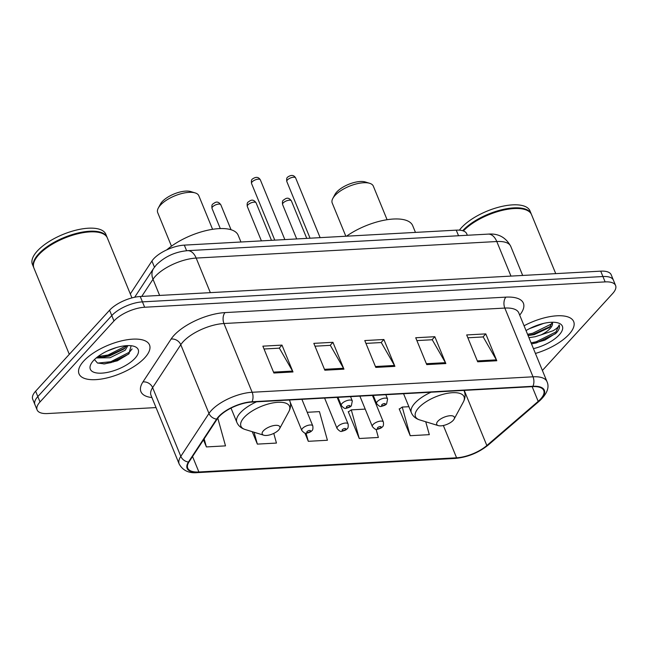 <?xml version="1.0" encoding="UTF-8"?>
<svg xmlns="http://www.w3.org/2000/svg" width="648" height="648" viewBox="0 0 648 648"><rect width="100%" height="100%" fill="white"/><g stroke="black" fill="none" stroke-linecap="round" stroke-linejoin="round"><path stroke-width="0.97" d="M130.313 293.941L151.932 261.014A23.806 9.647 -22.3 0 1 153.649 258.827A23.806 9.647 -22.3 0 1 184.316 245.122L456.249 230.153A23.806 9.647 -22.3 0 1 466.722 233.774L467.33 235.264M105.017 363.803A31.744 12.863 157.7 0 0 115.717 360.15M542.4 370.462L612.676 293.504A23.806 9.647 157.7 0 0 615.6 285.517L611.194 274.776A23.806 9.647 157.7 0 0 600.72 271.156L140.243 296.501A23.806 9.647 157.7 0 0 109.585 310.214L35.624 391.206A23.806 9.647 157.7 0 0 32.7 399.184L34.903 404.555A23.806 9.647 157.7 0 1 37.827 396.576A23.806 9.647 157.7 0 0 34.903 404.555L37.106 409.925A23.806 9.647 157.7 0 0 47.579 413.546L156.03 407.576M615.6 285.517A23.806 9.647 157.7 0 0 605.127 281.896L144.65 307.241A23.806 9.647 157.7 0 0 113.983 320.954L111.78 315.584L37.827 396.576L111.78 315.584A23.806 9.647 157.7 0 1 142.447 301.871A23.806 9.647 157.7 0 0 111.78 315.584L109.585 310.214M605.127 281.896L602.924 276.526L142.447 301.871L602.924 276.526A23.806 9.647 157.7 0 1 613.397 280.147A23.806 9.647 157.7 0 0 602.924 276.526L600.72 271.156M83.697 361.082A38.094 15.431 157.7 0 0 79.024 373.856A38.094 15.431 157.7 0 0 107.528 377.8A38.094 15.431 157.7 0 0 144.836 357.712A38.094 15.431 157.7 0 0 149.51 344.939A38.094 15.431 157.7 0 0 120.998 340.994A38.094 15.431 157.7 0 0 83.697 361.082A38.094 15.431 157.7 0 0 79.024 373.856A38.094 15.431 157.7 0 0 107.528 377.8A38.094 15.431 157.7 0 0 144.836 357.712A38.094 15.431 157.7 0 0 149.51 344.939A38.094 15.431 157.7 0 0 120.998 340.994A38.094 15.431 157.7 0 0 83.697 361.082M535.426 353.452A38.094 15.431 157.7 0 0 569.009 334.368A38.094 15.431 157.7 0 0 573.683 321.594A38.094 15.431 157.7 0 0 524.07 325.774A38.094 15.431 157.7 0 1 573.683 321.594A38.094 15.431 157.7 0 1 569.009 334.368A38.094 15.431 157.7 0 1 535.426 353.452M219 416.705A25.394 10.287 -22.3 0 1 251.708 402.084L532.583 386.629A25.394 10.287 -22.3 0 1 543.753 390.485A25.394 10.287 -22.3 0 1 538.188 401.363L486.842 445.532A25.394 10.287 -22.3 0 1 456.589 457.796L198.896 471.979A25.394 10.287 -22.3 0 1 187.726 468.115A25.394 10.287 -22.3 0 1 189.005 461.927L217.169 419.037A25.394 10.287 -22.3 0 1 219 416.705M218.489 416.737A26.033 10.546 157.7 0 0 216.618 419.118L188.455 462.016A26.033 10.546 157.7 0 0 198.588 472.319L456.281 458.136A26.033 10.546 157.7 0 0 487.288 445.565L538.634 401.396A26.033 10.546 157.7 0 0 532.891 386.289L252.015 401.752A26.033 10.546 157.7 0 0 218.489 416.737M467.848 337.786L483.189 336.936L496.368 359.867A6.35 3.775 86.8 0 1 496.797 360.75L485.789 333.89L466.682 334.943L477.689 361.795L496.797 360.75M482.995 336.952L485.789 333.89M416.891 340.589L432.232 339.746L445.419 362.669A6.35 3.775 86.8 0 1 445.848 363.552L434.832 336.701L415.724 337.754L426.74 364.605L445.848 363.552M432.046 339.755L434.832 336.701M264.036 349.005L279.377 348.154L292.564 371.085A6.35 3.775 86.8 0 1 292.993 371.96L281.977 345.109L262.869 346.162L273.885 373.013L292.993 371.96M279.191 348.17L281.977 345.109M314.985 346.194L330.334 345.352L343.513 368.275A6.35 3.775 86.8 0 1 343.942 369.158L332.934 342.306L313.826 343.359L324.834 370.211L343.942 369.158M330.14 345.36L332.934 342.306M365.942 343.391L381.283 342.549L394.47 365.472A6.35 3.775 86.8 0 1 394.899 366.355L383.883 339.503L364.775 340.556L375.791 367.408L394.899 366.355M381.097 342.557L383.883 339.503M113.983 320.954L40.03 401.946A23.806 9.647 157.7 0 0 37.106 409.925M399.727 408.823L399.192 408.856L410.208 435.707L429.316 434.654L425.728 421.759M252.25 431.681L257.353 444.115L276.453 443.07L273.772 433.399M203.496 439.854L206.396 446.926L225.504 445.873L217.793 418.154M348.778 411.626L348.243 411.658L359.251 438.51L378.359 437.457L376.075 429.251M304.9 433.026L308.302 441.312L327.41 440.259L319.44 411.626L307.217 412.298M308.302 441.312L306.034 433.172M257.353 444.115L254.04 432.232M206.396 446.926L204.152 438.858M365.197 409.107L351.289 409.868L348.349 411.926M359.251 438.51L351.289 409.868M408.888 406.701L402.238 407.066L399.306 409.123M410.208 435.707L402.238 407.066M131.933 297.902L107.341 237.938A39.682 16.079 157.7 0 0 100.837 232.907A39.682 16.079 157.7 0 0 38.783 254.745A39.682 16.079 157.7 0 0 35.016 259.905A39.682 16.079 157.7 0 0 33.915 268.053L69.296 354.326M100.61 232.843A39.285 15.916 157.7 0 0 100.4 232.77A39.285 15.916 157.7 0 0 38.961 254.397A39.285 15.916 157.7 0 0 35.235 259.5A39.285 15.916 157.7 0 0 35.122 259.702M107.195 237.605A39.682 16.079 157.7 0 0 107.066 237.265A39.682 16.079 157.7 0 0 77.371 233.15A39.682 16.079 157.7 0 0 38.507 254.081A39.682 16.079 157.7 0 0 33.639 267.381A39.682 16.079 157.7 0 0 33.785 267.713M107.066 237.265L105.827 234.244A39.682 16.079 157.7 0 0 76.132 230.129A39.682 16.079 157.7 0 0 37.268 251.06A39.682 16.079 157.7 0 0 32.4 264.36L33.639 267.381M116.583 347.498L107.228 351.046M127.891 345.603L125.218 350.212L110.022 357.753L96.22 357.939M126.814 345.643L124.1 348.932L109.334 356.068L102.732 357.145L97.565 356.854M93.498 360.539A25.88 10.481 157.7 0 0 91.044 363.901A25.88 10.481 157.7 0 0 104.385 372.9A25.88 10.481 157.7 0 0 135.035 358.255A25.88 10.481 157.7 0 0 133.966 346.299A25.88 10.481 157.7 0 0 93.498 360.539M94.454 359.551L97.467 363.018L104.571 363.917L117.361 360.806L128.798 353.905L131.115 345.886M132.087 348.916L129.527 352.123L110.8 361.73L97.662 363.099M126.514 345.659L108.046 355.015L97.994 356.53M128.571 354.124L111.148 362.572L103.64 363.949M125.056 348.017L108.394 355.857L101.38 357.194M212.584 229.319L198.815 195.737A22.218 8.999 157.7 0 0 195.169 192.918L190.771 191.573A18.249 7.395 157.7 0 0 162.227 201.617A18.249 7.395 157.7 0 0 160.493 203.99L158.306 208.04A22.218 8.999 157.7 0 0 157.691 212.601L171.469 246.183M195.169 192.918A22.218 8.999 157.7 0 0 160.421 205.149A22.218 8.999 157.7 0 0 158.306 208.04M278.681 429.972A9.526 3.856 157.7 0 0 279.58 428.741A9.526 3.856 157.7 0 0 274.671 425.428A9.526 3.856 157.7 0 0 263.396 430.815A9.526 3.856 157.7 0 0 263.785 435.221A9.526 3.856 157.7 0 0 278.681 429.972M240.951 242.004L238.181 235.264A43.651 17.682 157.7 0 0 208.867 229.983A43.651 17.682 157.7 0 0 166.811 249.845M387.091 219.713L373.321 186.13A22.218 8.999 157.7 0 0 369.676 183.311L365.286 181.967A18.249 7.395 157.7 0 0 336.741 192.011A18.249 7.395 157.7 0 0 335 194.384L332.821 198.434A22.218 8.999 157.7 0 0 332.205 202.994L345.838 236.228M369.676 183.311A22.218 8.999 157.7 0 0 334.927 195.542A22.218 8.999 157.7 0 0 332.821 198.434M453.187 420.374A9.526 3.856 157.7 0 0 454.094 419.135A9.526 3.856 157.7 0 0 449.177 415.822A9.526 3.856 157.7 0 0 437.902 421.208A9.526 3.856 157.7 0 0 438.299 425.615A9.526 3.856 157.7 0 0 453.187 420.374M415.457 232.397L412.695 225.666A43.651 17.682 157.7 0 0 346.51 236.196M555.733 273.634L531.514 214.593A39.682 16.079 157.7 0 0 525.01 209.563A39.682 16.079 157.7 0 0 463.377 230.947M524.791 209.49A39.285 15.916 157.7 0 0 524.572 209.426A39.285 15.916 157.7 0 0 463.271 230.907M531.368 214.261A39.682 16.079 157.7 0 0 531.239 213.921A39.682 16.079 157.7 0 0 501.552 209.798A39.682 16.079 157.7 0 0 462.696 230.72M531.239 213.921L529.999 210.9A39.682 16.079 157.7 0 0 500.305 206.785A39.682 16.079 157.7 0 0 461.441 227.707A39.682 16.079 157.7 0 0 459.408 230.161M543.68 323.384L529.416 328.682M531.53 343.966L544.822 340.143L556.357 332.918C559.159 329.791 560.099 327.135 559.167 324.94C558.868 326.576 556.859 328.496 553.165 330.691L541.129 334.854A17.942 7.266 157.7 0 0 550.087 328.544A17.942 7.266 157.7 0 0 552.29 322.526A17.942 7.266 157.7 0 0 552.153 322.25M541.129 334.854L535.159 336.733L528.954 337.681M552.242 322.421L549.472 327.483L534.284 334.603L528.08 335.551M533.458 348.648A25.88 10.481 157.7 0 0 559.208 334.903A25.88 10.481 157.7 0 0 558.139 322.947A25.88 10.481 157.7 0 0 526.038 330.577M531.068 342.833L536.147 341.788L555.952 331.922L559.167 324.94M552.299 323.538L532.648 333.266L527.577 334.311M555.676 333.631L536.585 342.857L531.506 343.902M550.662 326.325L533.085 334.328L528.015 335.372M154.459 267.179L151.932 261.014M186.616 250.736L184.316 245.122M458.541 235.751L456.249 230.153M510.964 276.097L496.789 241.526A15.876 9.445 -93.2 0 0 488.211 234.114C498.336 233.28 505.853 237.362 510.754 246.362A31.744 12.863 157.7 0 0 496.789 241.526L196.174 258.074A31.744 12.863 157.7 0 0 155.285 276.356A31.744 12.863 157.7 0 0 153.001 279.264L159.635 295.439M210.349 292.645L196.174 258.074A15.876 9.445 -93.2 0 0 187.596 250.663L488.211 234.114M35.624 391.206L40.03 401.946M140.243 296.501L144.65 307.241M134.663 297.254L153.617 268.394A15.876 12.49 33.3 0 0 153.001 279.264L141.734 296.42M151.924 397.556A39.682 16.079 -22.3 0 1 142.924 381.972L171.088 339.074A39.682 16.079 -22.3 0 1 225.05 312.595L505.926 297.132A7.938 4.722 -93.2 0 0 504.824 308.067L223.957 323.522A31.744 12.863 157.7 0 0 183.068 341.804A31.744 12.863 157.7 0 0 180.784 344.712L152.62 387.609A31.744 12.863 157.7 0 0 151.016 395.345L150.919 395.094M505.926 297.132A39.682 16.079 -22.3 0 1 519.696 315.106M518.789 312.895A31.744 12.863 157.7 0 0 504.824 308.067L533.02 376.804A31.744 12.863 -22.3 0 1 546.985 381.632L518.684 312.652M198.588 472.319A7.938 4.722 -93.2 0 1 197.454 472.619C188.997 473.445 182.906 470.602 179.204 464.081A31.744 12.863 -22.3 0 1 180.808 456.346L208.972 413.448A31.744 12.863 -22.3 0 1 211.264 410.54A31.744 12.863 -22.3 0 1 252.145 392.267A7.938 4.722 86.8 0 1 252.015 401.752M216.618 419.118A7.938 6.245 33.3 0 1 208.972 413.448L180.784 344.712A7.938 6.245 -146.7 0 0 171.088 339.074M456.281 458.136A7.938 4.722 86.8 0 1 455.147 458.436C467.467 457.286 478.508 452.822 488.252 445.03L539.598 400.861C547.147 393.725 549.601 387.318 546.985 381.632M487.288 445.565A7.938 4.609 49.3 0 0 488.252 445.03M142.924 381.972A7.938 6.245 -146.7 0 1 152.62 387.609L180.808 456.346A7.938 6.245 33.3 0 0 188.455 462.016M538.634 401.396A7.938 4.609 49.3 0 0 539.598 400.861M532.891 386.289A7.938 4.722 -93.2 0 0 533.02 376.804L252.145 392.267L223.957 323.522A7.938 4.722 -93.2 0 1 225.05 312.595M456.589 457.796L443.345 425.509M486.842 445.532L464.227 390.388M538.188 401.363L532.154 386.654M198.896 471.979L192.553 456.524M394.47 365.472L375.427 366.525M343.513 368.275L324.478 369.328M292.564 371.085L273.521 372.13M445.419 362.669L426.376 363.714M496.368 359.867L477.333 360.912M112.89 362.062A31.744 12.863 157.7 0 0 129.252 353.46M279.58 428.741L288.789 411.683A26.244 10.635 157.7 0 0 275.254 402.554A26.244 10.635 157.7 0 0 244.174 417.409A26.244 10.635 157.7 0 0 245.252 429.543C241.178 428.263 238.375 425.866 236.852 422.35A28.569 11.575 157.7 0 1 240.359 412.768A28.569 11.575 157.7 0 1 256.519 401.825M289.454 400.01L289.721 400.666A28.569 11.575 157.7 0 0 289.389 400.01M454.094 419.135L463.304 402.076A26.244 10.635 157.7 0 0 449.761 392.947A26.244 10.635 157.7 0 0 418.681 407.803A26.244 10.635 157.7 0 0 419.766 419.936C415.684 418.657 412.889 416.259 411.367 412.744A28.569 11.575 157.7 0 1 414.866 403.161A28.569 11.575 157.7 0 1 431.033 392.218M463.96 390.404L464.227 391.06A28.569 11.575 157.7 0 0 463.903 390.404M252.129 181.902A4.763 1.928 157.7 0 0 251.546 183.497C251.165 181.076 251.448 179.593 252.38 179.051C255.919 176.58 258.576 176.855 260.358 179.885A4.763 1.928 157.7 0 0 256.794 179.391A4.763 1.928 157.7 0 0 252.129 181.902M337.964 397.337L341.302 405.478A5.954 2.414 -22.3 0 1 342.031 403.485A5.954 2.414 -22.3 0 1 347.855 400.343A5.954 2.414 -22.3 0 1 352.31 400.958L350.544 396.649M346.591 406.661A1.985 0.802 157.7 0 0 347.223 407.633A1.985 0.802 157.7 0 0 349.774 406.49A1.985 0.802 157.7 0 0 349.142 405.518A1.985 0.802 157.7 0 0 346.591 406.661M287.412 179.958A4.763 1.928 157.7 0 0 286.829 181.553C286.457 179.132 286.732 177.649 287.663 177.107C291.203 174.636 293.868 174.919 295.642 177.941A4.763 1.928 157.7 0 0 292.078 177.447A4.763 1.928 157.7 0 0 287.412 179.958M373.248 395.393L376.585 403.534A5.954 2.414 -22.3 0 1 377.314 401.541A5.954 2.414 -22.3 0 1 383.138 398.399A5.954 2.414 -22.3 0 1 387.593 399.014L385.827 394.705M381.875 404.716A1.985 0.802 157.7 0 0 382.506 405.689A1.985 0.802 157.7 0 0 385.058 404.546A1.985 0.802 157.7 0 0 384.426 403.574A1.985 0.802 157.7 0 0 381.875 404.716M212.026 208.429C211.645 206.007 211.928 204.525 212.86 203.982C214.431 203.18 217.226 199.689 220.83 204.817A4.763 1.928 157.7 0 0 217.266 204.323A4.763 1.928 157.7 0 0 212.609 206.834A4.763 1.928 157.7 0 0 212.026 208.429L220.288 228.574M302.511 428.417A5.954 2.414 -22.3 0 1 308.335 425.274A5.954 2.414 -22.3 0 1 312.79 425.89C313.154 428.587 312.822 430.207 311.81 430.742C311.153 431.722 309.493 432.524 306.844 433.139C305.686 433.941 304.001 433.034 301.774 430.41A5.954 2.414 -22.3 0 1 302.511 428.417M310.254 431.422A1.985 0.802 157.7 0 0 309.623 430.45A1.985 0.802 157.7 0 0 307.071 431.592A1.985 0.802 157.7 0 0 307.695 432.564A1.985 0.802 157.7 0 0 310.254 431.422M247.309 206.485C246.929 204.063 247.212 202.581 248.144 202.038C249.715 201.236 252.509 197.745 256.114 202.873A4.763 1.928 157.7 0 0 252.558 202.379A4.763 1.928 157.7 0 0 247.892 204.889A4.763 1.928 157.7 0 0 247.309 206.485L261.411 240.878M337.794 426.473A5.954 2.414 -22.3 0 1 343.618 423.33A5.954 2.414 -22.3 0 1 348.073 423.946C348.438 426.643 348.106 428.263 347.093 428.798C346.437 429.778 344.785 430.58 342.136 431.204C340.97 432.005 339.285 431.09 337.057 428.466A5.954 2.414 -22.3 0 1 337.794 426.473M345.538 429.478A1.985 0.802 157.7 0 0 344.906 428.506A1.985 0.802 157.7 0 0 342.355 429.648A1.985 0.802 157.7 0 0 342.978 430.62A1.985 0.802 157.7 0 0 345.538 429.478M282.593 204.541C282.212 202.119 282.496 200.637 283.427 200.094C284.999 199.292 287.793 195.809 291.406 200.929A4.763 1.928 157.7 0 0 287.842 200.435A4.763 1.928 157.7 0 0 283.176 202.946A4.763 1.928 157.7 0 0 282.593 204.541L296.695 238.934M373.078 424.529A5.954 2.414 -22.3 0 1 378.902 421.386A5.954 2.414 -22.3 0 1 383.357 422.01C383.721 424.707 383.389 426.319 382.377 426.854C381.721 427.834 380.068 428.636 377.42 429.26C376.261 430.061 374.568 429.146 372.349 426.522A5.954 2.414 -22.3 0 1 373.078 424.529M380.822 427.534A1.985 0.802 157.7 0 0 380.19 426.57A1.985 0.802 157.7 0 0 377.638 427.712A1.985 0.802 157.7 0 0 378.262 428.676A1.985 0.802 157.7 0 0 380.822 427.534M153.617 268.394L156.306 264.951C164.851 256.527 175.276 251.764 187.596 250.663M510.754 246.362L522.685 275.457M197.454 472.619L455.147 458.436M179.204 464.081L151.016 395.345M100.4 232.77L100.837 232.907M35.235 259.5L35.016 259.905M289.721 400.666C291.106 404.239 290.798 407.908 288.789 411.683M231.012 408.102L236.852 422.35M263.785 435.221L245.252 429.543M464.227 391.06C465.62 394.632 465.305 398.301 463.304 402.076M403.566 393.725L411.367 412.744M438.299 425.615L419.766 419.936M524.572 209.426L525.01 209.563M251.546 183.497L274.776 240.141M341.302 405.478C343.521 408.102 345.214 409.01 346.372 408.208C349.021 407.592 350.673 406.79 351.329 405.81L352.31 400.958M260.358 179.885L284.845 239.59M286.829 181.553L310.06 238.205M376.585 403.534C378.805 406.158 380.498 407.074 381.656 406.272C384.305 405.648 385.957 404.846 386.613 403.866L387.593 399.014M295.642 177.941L320.128 237.646M220.83 204.817L231.061 229.74M301.895 399.322L312.79 425.89M290.255 402.311L301.774 430.41M256.114 202.873L271.48 240.327M337.179 397.378L348.073 423.946M324.599 398.075L337.057 428.466M291.406 200.929L306.763 238.383M372.462 395.442L383.357 422.01M359.883 396.131L372.349 426.522"/></g></svg>
